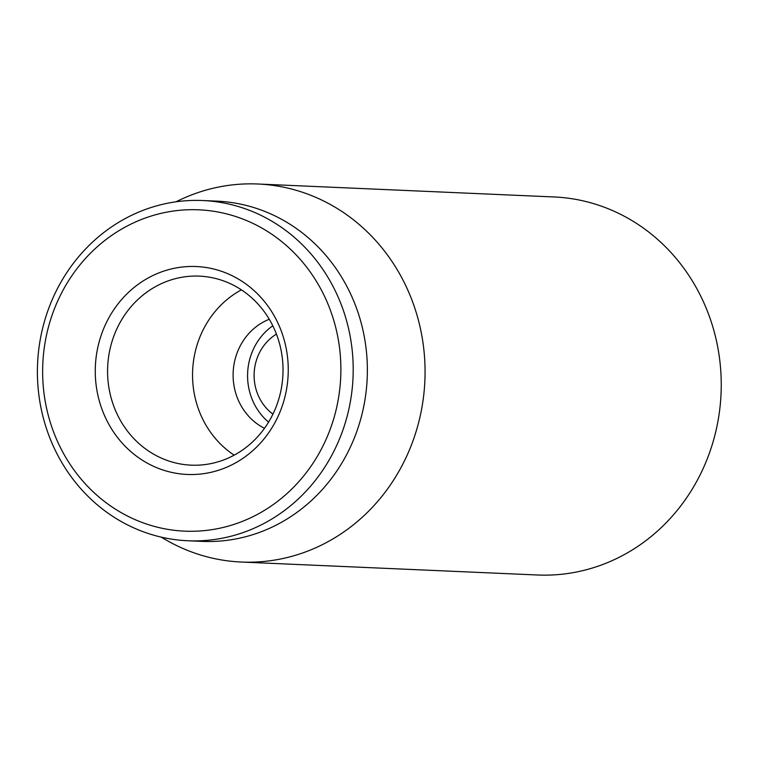 <?xml version="1.0" encoding="UTF-8"?>
<svg xmlns="http://www.w3.org/2000/svg" width="759" height="759" viewBox="0 0 759 759"><rect width="100%" height="100%" fill="white"/><g stroke="black" fill="none" stroke-linecap="round" stroke-linejoin="round"><path stroke-width="1.14" d="M264.483 428.304A59.126 54.819 92.5 0 1 233.165 372.299A59.126 54.819 92.5 0 1 269.255 319.254M184.76 464.622A94.6 87.712 92.5 0 1 107.882 363.352A94.6 87.712 92.5 0 1 199.437 276.134A94.6 87.712 92.5 0 1 205.841 276.674A94.6 87.712 92.5 0 1 282.718 377.944A94.6 87.712 92.5 0 1 191.164 465.153A94.6 87.712 92.5 0 1 184.76 464.622M203.355 267.121A104.059 96.478 -87.5 0 0 102.996 411.938A104.059 96.478 -87.5 0 0 268.923 432.412A104.059 96.478 -87.5 0 0 203.355 267.121M241.4 289.843A94.6 87.712 -87.5 0 0 192.644 370.525A94.6 87.712 -87.5 0 0 234.17 455.163M173.839 530.247A160.823 149.106 92.5 0 1 72.503 274.796A160.823 149.106 92.5 0 1 328.932 306.427A160.823 149.106 92.5 0 1 173.839 530.247M176.325 539.801A170.282 157.881 -87.5 0 0 187.862 540.759A170.282 157.881 -87.5 0 0 352.65 383.779A170.282 157.881 -87.5 0 0 214.275 201.496A170.282 157.881 -87.5 0 0 202.738 200.528A170.282 157.881 -87.5 0 0 37.95 357.517A170.282 157.881 -87.5 0 0 176.325 539.801M187.862 540.759L202.017 541.385A170.282 157.881 -87.5 0 0 366.815 384.396A170.282 157.881 -87.5 0 0 228.431 202.112A170.282 157.881 -87.5 0 0 216.903 201.144L202.738 200.528M175.832 201.828L180.576 199.608A189.2 175.424 92.5 0 1 257.889 184.001A189.2 175.424 92.5 0 1 270.697 185.073A189.2 175.424 92.5 0 1 424.452 387.612A189.2 175.424 92.5 0 1 241.353 562.039A189.2 175.424 92.5 0 1 228.535 560.967A189.2 175.424 92.5 0 1 165.69 539.744L161.164 537.116M241.353 562.039L537.524 574.999A189.2 175.424 -87.5 0 0 721.05 393.646A189.2 175.424 -87.5 0 0 554.061 196.96L257.889 184.001M272.927 414.139A47.295 43.851 92.5 0 1 276.428 334.093M268.582 422.108A59.126 54.819 92.5 0 1 272.804 325.782"/></g></svg>
